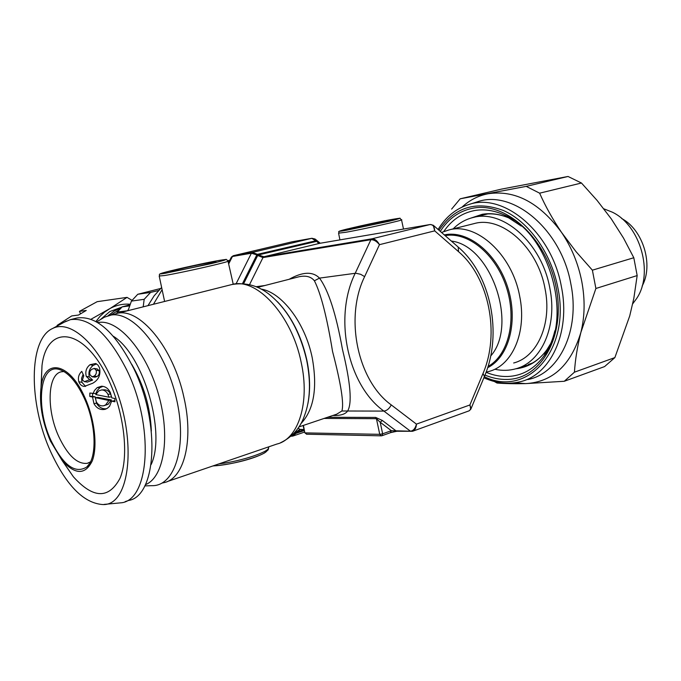 <?xml version="1.0" encoding="UTF-8"?>
<svg xmlns="http://www.w3.org/2000/svg" width="681" height="681" viewBox="0 0 681 681"><rect width="100%" height="100%" fill="white"/><g stroke="black" fill="none" stroke-linecap="round" stroke-linejoin="round"><path stroke-width="1.02" d="M461.999 207.126C469.532 200.146 478.241 195.685 488.107 193.753C514.964 189.727 539.429 202.589 561.502 232.349C571.436 247.033 578.195 263.402 581.778 281.474C585.149 299.546 584.843 316.546 580.867 332.456C571.001 364.999 552.606 382.05 525.681 383.616L514.708 382.79M473.304 223.811L474.334 223.547C501.778 215.715 537.658 247.203 545.004 288.54C552.291 323.722 537.326 357.014 513.67 362.99M568.031 176.473L581.463 183.019L539.633 193.174L526.226 186.373L568.031 176.473L501.361 189.139L460.186 198.809L451.631 209.084M494.304 381.488L497.011 383.028C504.91 383.667 514.461 383.863 525.681 383.616L564.268 381.275L574.432 372.192L614.875 357.585L604.575 366.582L564.268 381.275M637.169 275.575L595.892 288.48L592.385 270.178L633.807 257.741L637.169 275.575L633.824 298.38L629.712 315.967L614.875 357.585M581.463 183.019L597.126 200.461L611.283 218.873L623.524 238.086L633.807 257.741M574.432 372.192C575.207 359.891 577.343 346.646 580.867 332.456L595.892 288.48M592.385 270.178L576.007 251.621L561.502 232.349C552.631 219.197 545.345 206.139 539.633 193.174M526.226 186.373L460.186 198.809M621.693 218.541C643.102 229.735 653.794 265.037 642.123 286.088M603.868 208.829L612.21 212.123C640.438 225.351 653.973 273.319 636.59 298.584L632.7 303.828M121.933 307.08L109.828 311.54L100.439 319.593M121.201 307.778L114.314 310.962L108.066 315.695M119.311 309.727L110.68 315.099M58.702 325.195L57.119 325.382L71.735 315.924L78.511 315.048L86.257 310.451L79.43 311.37L80.571 313.822M79.43 311.37L97.179 301.674L127.024 297.376L104.602 312.102L99.937 316.427L95.91 321.534M130.275 304.245C122.674 303.607 115.481 305.284 108.705 309.259L90.99 319.27M132.037 300.338L127.024 297.376M128.437 309.532L127.407 310.774L117.311 312.06L122.154 306.867L129.696 305.863M122.154 306.867L130.08 304.773M116.791 313.481L117.311 312.06M144.168 299.325L131.416 301.096L137.775 294.269L150.586 292.404L144.168 299.325L143.197 306.842M158.571 290.532L150.586 292.404M128.062 310.647L131.416 301.096M137.775 294.269L160.546 288.514M161.635 287.476L154.085 295.886L147.964 305.641M162.104 289.672L153.446 304.262M256.575 257.75L255.154 258.244M250.344 270.229L249.212 270.161M243.645 283.662L242.759 283.083M174.03 271.217L170.608 271.625C168.062 271.472 200.554 264.075 212.046 262.185L215.817 261.708C218.822 261.759 185.241 269.412 174.03 271.217M298.891 426.936L336.712 414.184L341.888 410.992C344.118 403.705 341.002 383.871 332.558 351.473C326.957 317.15 320.904 293.579 314.401 280.776C310.962 276.563 305.752 275.243 298.772 276.818L297.665 277.107M162.087 483.05L164.189 482.616C183.998 478.479 193.872 440.692 184.023 397.857C173.493 347.616 139.086 306.629 116.511 313.558L112.578 314.877M353.728 228.535L348.978 229.216C346.595 229.182 373.256 223.181 385.233 221.053L390.324 220.303C393.031 220.278 365.51 226.467 353.728 228.535M453.137 228.884C458.9 223.121 465.583 219.325 473.21 217.486C502.893 209.041 541.855 243.151 549.814 288.054C557.713 326.233 541.446 362.266 515.875 368.77C509.184 370.66 502.28 370.847 495.164 369.323M485.068 214.549L487.681 213.953M532.508 363.007L528.43 364.42M314.401 280.776L319.491 278.112C328.48 290.353 336.133 314.103 342.449 349.344C350.604 382.918 352.298 403.535 347.531 411.179C345.165 414.303 340.27 415.733 332.847 415.487M341.888 410.992L383.905 411.094C347.719 385.42 333.264 317.465 355.218 273.268L370.89 239.712L262.977 257.571L257.69 255.511L243.628 283.705M390.4 432.656L391.345 430.698L380.202 422.246L382.645 433.806L379.743 434.333L376.431 418.679L380.202 422.246L382.364 420.475L375.682 417.436L376.431 418.679L324.105 418.432M303.428 425.404L304.824 432.767M307.114 434.214L381.266 435.84L381.956 435.729L382.645 433.806L391.345 430.698L410.447 431.201C413.35 430.784 415.342 428.426 416.431 424.127C416.244 427.83 414.95 430.213 412.558 431.277L410.447 431.201L383.905 411.094C386.876 410.711 389.319 408.651 391.252 404.906L416.431 424.127L469.89 404.974L470.792 409.264M397.355 431.167L396.155 430.971L382.364 420.475M412.958 431.133L468.715 410.975C470.724 410.056 471.124 408.055 469.89 404.974L482.999 373.494C500.177 333.852 489.086 277.516 458.543 251.672L434.708 230.859C434.444 226.611 432.903 224.5 430.103 224.526L319.517 243.364L311.813 238.307L291.996 241.823M314.997 238.954L316.427 240.631L257.503 254.319L258.363 254.941L257.69 255.511M319.721 243.321L316.427 240.631M319.287 243.372L316.793 241.338L318.376 243.151M316.793 241.338L258.363 254.941L263.93 256.763L371.886 238.827C374.831 238.793 377.351 240.742 379.453 244.675C376.755 241.278 373.903 239.627 370.89 239.712L371.886 238.827L430.179 224.509L433.278 225.249L434.708 230.859L379.453 244.675L364.633 276.622L360.607 274.281L355.754 273.226L319.491 278.112C312.8 271.285 302.687 271.676 289.161 279.287M319.67 243.338L263.93 256.763L262.977 257.571L249.518 284.667M233.2 255.741L252.345 252.421L257.503 254.319L256.831 254.89L251.4 253.221L232.425 256.49L231.191 257.461M256.831 254.89L242.496 283.619M250.727 267.122L252.055 266.799M291.187 436.002L295.12 433.261L294.43 432.767M300.951 429.609L299.972 429.745L295.929 433.388L295.12 433.261M304.288 430.545L295.929 433.388L292.702 436.112M390.647 432.622L382.058 435.695M304.152 429.966L295.656 432.444L299.793 429.422L304.041 429.49M295.656 432.444L295.077 432.035M102.959 386.348L99.971 387.625L97.255 390.426L95.783 393.627L89.841 393.048L89.807 396.453L92.539 397.014L93.944 403.62C96.6 408.294 100.269 410.2 104.959 409.349L107.487 408.183L109.598 406.216L111.633 401.135L114.944 401.781L114.808 398.504L111.778 397.866L110.365 392.562C108.322 388.493 105.376 386.374 101.52 386.221L97.204 387.6L94.497 390.434L93.042 393.712M50.36 440.913L62.175 460.586C75.259 474.929 85.295 475.04 92.267 460.901C97.826 446.591 94.625 418.815 84.682 397.108C69.471 362.505 44.657 358.002 41.175 386.136C39.038 403.058 42.103 421.318 50.36 440.913M62.712 461.224L73.395 476.794C93.203 498.747 108.747 499.241 120.018 478.283C129.084 456.832 124.461 413.886 108.951 380.602C85.099 327.442 47.032 322.93 42.009 365.493L41.022 387.174M99.511 367.766L97.97 365.093L95.723 363.509L90.037 364.693C86.308 367.663 85.057 371.562 86.274 376.389L89.679 379.666L84.427 381.658L82.401 379.998L83.78 375.759L81.771 371.375C78.732 374.252 77.762 377.708 78.843 381.743C79.873 384.552 81.677 386.118 84.265 386.442L92.676 383.267C98.634 379.904 100.916 374.737 99.511 367.766M84.103 397.849C76.51 381.871 68.279 372.43 59.409 369.528C39.668 362.982 35.233 406.846 50.879 440.258C63.188 465.421 75.191 474.308 86.879 466.919C97.383 457.981 96.259 423.71 84.103 397.849M63.937 371.528L61.426 371.775C47.389 374.261 46.351 409.817 58.77 436.564C67.725 455.436 77.217 464.365 87.253 463.335L90.445 461.88M110.526 376.567C93.748 339.828 68.628 320.189 52.752 328.421C28.372 338.908 28.534 403.407 50.666 451.699C66.227 485.323 83.474 502.936 102.422 504.527C131.578 506.783 138.09 433.508 110.526 376.567M104.074 504.4L122.061 502.714C149.726 498.688 154.085 425.991 127.041 370.549C108.441 333.962 89.569 316.988 70.424 319.644L64.21 322.198M125.125 501.65L128.513 500.484C156.332 496.389 160.878 423.863 133.834 368.642C115.225 332.192 96.293 315.312 77.047 317.993L76.221 318.206M96.557 363.909L93.169 365.399C89.466 368.395 88.189 372.235 89.322 376.933L92.633 380.058L87.372 382.101L84.427 381.658M92.633 380.058L89.679 379.666M89.322 376.933L86.274 376.389M93.169 365.399L90.037 364.693M83.116 374.346L81.575 378.321L81.941 382.33L78.843 381.743M92.088 376.789L94.999 377.189L97.111 376.482L94.174 376.099C96.132 374.695 96.787 372.737 96.132 370.234L94.259 368.43L91.909 369.255C89.952 370.575 89.296 372.439 89.952 374.831L92.088 376.789L94.174 376.099M97.111 376.482C99.06 375.069 99.732 373.145 99.111 370.711L96.132 370.234M99.111 370.711L97.315 368.983L94.259 368.43M81.941 382.33L85.61 386.425M99.971 387.625L97.204 387.6M104.048 405.672L108.151 404.293L105.64 404.914L108.883 400.471L95.246 397.636L96.344 401.892C98.149 404.931 100.567 406.225 103.606 405.782L105.64 404.914M108.151 404.293L111.42 399.943L108.883 400.471M111.42 399.943L97.911 397.389L95.246 397.636M98.771 390.885L95.825 394.58L108.994 397.21L107.938 394.342C106.449 391.456 104.346 389.983 101.639 389.932L98.771 390.885M108.994 397.21L111.565 396.785L110.543 394.01L107.938 394.342M110.543 394.01C109.113 391.26 107.07 389.864 104.414 389.813L101.639 389.932M92.599 393.618L92.539 396.333L95.238 396.836L96.549 403.186C98.847 407.281 102.167 409.145 106.491 408.77M111.633 401.135L114.902 400.7M92.539 396.333L89.807 396.453M95.238 396.836L92.539 397.014M96.549 403.186L93.944 403.62M102.039 318.623L104.423 317.176L111.429 314.988C133.731 311.404 165.185 350.008 176.268 397.959C187.667 445.876 175.017 486.387 151.948 485.672L144.789 485.893M151.344 431.013C150.331 407.093 143.776 384.833 131.688 364.241M475.721 202.342L477.645 201.729C512.861 189.327 561.314 229.395 570.857 283.934C580.425 330.387 559.28 373.537 527.801 379.572M438.113 229.48C445.714 216.881 455.972 208.556 468.877 204.513C503.753 192.221 551.831 232.298 561.399 286.71C570.976 333.06 550.112 376.057 518.939 382.015C507.328 384.527 495.64 383.114 483.885 377.785M438.99 230.246C454.653 207.024 476.104 200.435 503.353 210.472C528.592 221.606 551.091 252.753 557.799 287.408C571.291 350.553 526.762 397.985 484.336 376.687M440.284 231.387C448.421 218.635 459.309 210.906 472.946 208.199C505.94 201.448 546.945 238.614 556.181 287.578C565.894 336.474 540.867 379.274 507.047 379.428C499.684 379.606 492.337 378.159 485 375.086M486.072 372.286C493.24 375.282 500.407 376.687 507.592 376.499C522.157 375.921 534.279 369.059 543.957 355.916C548.937 348.842 552.563 340.457 554.853 330.77M521.271 226.083L504.187 214.915C494.006 210.352 484.131 208.897 474.555 210.557C461.88 213.017 451.614 220.014 443.765 231.54M470.52 218.218L482.267 214.294C491.248 212.778 500.492 214.157 510.001 218.431L513.917 220.406M508.23 217.367L511.073 218.584M549.55 346.306L546.426 350.8M528.814 364.863L518.896 367.766M550.912 343.207L546.996 349.617C538.662 361.032 528.243 367.434 515.721 368.813M473.806 217.341L483.204 214.472M164.606 301.453L159.226 276.145C160.597 274.349 156.324 274.545 165.619 272.119C177.571 268.918 207.696 262.364 220.235 260.244C228.39 259.444 225.207 258.516 227.999 261.053C232.8 261.129 181.24 272.902 164.308 275.558L159.201 276.001M165.543 273.226L211.314 263.607C226.586 259.887 229.531 258.771 220.15 260.261C198.988 263.768 142.763 277.065 165.543 273.226M267.012 449.877C269.08 454.312 232.323 465.319 213.059 465.889M218.959 463.872C241.917 461.275 272.34 450.813 268.323 447.128L268.297 446.983M300.755 423.82C313.873 410.047 317.686 387.983 312.196 357.627C305.156 322.777 281.628 292.14 260.925 289.05M307.846 403.944C310.476 390.664 310.136 375.98 306.808 359.891C301.325 335.869 291.562 316.495 277.507 301.777M280.546 442.752C292.226 437.108 300.202 428.102 304.475 415.725C310.272 400.326 310.996 381.777 306.646 360.079C299.912 331.468 287.884 309.932 270.561 295.469C259.138 285.782 246.258 282.13 231.915 284.522L230.978 284.76M167.134 481.612L276.912 444.038C298.295 439.185 310.161 402.743 301.181 362.377C291.749 315.014 256.473 277.21 231.915 284.522L116.511 313.558M339.921 239.882L338.602 233.285C340.662 231.497 333.903 232.272 347.089 229.029L392.009 219.444C404.156 217.86 397.959 217.571 401.509 219.733C405.782 219.691 363.552 229.208 345.701 232.298L338.576 233.149M346.714 230.204L389.379 221.206C401.662 218.201 402.522 217.614 391.958 219.452C368.549 223.623 321.696 234.707 346.714 230.204M441.526 232.468L449.017 229.914C476.232 222.117 512.129 254.243 519.68 296.209C527.137 331.936 512.427 365.569 488.932 371.451L486.115 372.184M303.088 425.514L304.833 432.81L306.688 434.282L305.216 432.886L379.743 434.333L381.266 435.84L381.956 435.729M327.552 417.266L375.682 417.436M291.843 436.206L290.983 436.18M312.009 238.273L252.345 252.421L251.4 253.221L236.077 283.798M292.37 241.738L233.37 255.707L232.425 256.49L228.654 263.947M433.806 225.709L458.177 247.041L458.543 251.672M471.056 408.626L484.438 376.457L482.999 373.494M364.633 276.622C344.348 317.78 357.712 380.883 391.252 404.906M256.082 256.388L257.409 256.073M390.945 432.469L396.623 431.201M304.101 429.737L300.542 429.677L298.057 428.179M264.815 285.526L255.962 286.727M451.35 241.065C490.95 245.594 518.394 324.99 490.703 355.984M445.127 235.617C467.719 231.472 495.487 253.775 506.255 286.727C517.22 319.61 508.469 355.235 488.047 366.438M444.318 234.911C467.404 229.735 496.389 252.438 507.447 286.497C518.743 320.479 509.124 357.116 487.656 367.68M113.378 336.286C143.282 354.639 166.3 432.682 151.122 464.561M97.732 322.59L99.068 322.394C118.8 319.525 146.389 351.558 158.443 394.137C170.71 436.666 163.968 477.628 145.402 484.668M468.877 204.513L475.653 202.368M527.843 365.271L523.817 366.667C532.814 364.122 540.544 358.436 546.996 349.617L543.957 355.916C573.845 319.253 549.261 232.085 504.187 214.915L510.001 218.431C500.671 214.311 491.776 212.983 483.306 214.455L481.016 214.924M227.854 260.653L229.735 260.338M268.493 448.004C267.088 450.762 270.944 447.63 264.39 453.044C251.681 459.905 228.322 464.927 212.855 465.966M449.017 229.914L474.334 223.547M473.21 217.486L486.089 214.294M401.535 219.878L403.492 229.054M298.704 276.835L297.716 277.09M412.541 431.277L396.929 431.243L390.749 432.588M470.801 409.23L469.243 410.754M292.796 436.078L290.898 436.257M231.395 257.086L233.277 255.724L292.14 241.789L311.872 238.29L315.082 239.022M320.249 243.236L315.601 239.431M319.593 243.347L318.41 243.177M458.619 247.424C491.095 275.371 502.561 333.971 484.617 376.014M231.361 257.137L228.424 262.934M293.17 435.959L304.654 432.043M298.746 276.826L257.529 287.399M228.033 261.206L233.234 284.241M62.175 460.586L73.395 476.794M41.175 386.136L42.009 365.493M60.788 369.979L59.409 369.528M77.047 317.993L70.424 319.644M52.752 328.421L66.304 321.066M88.47 462.944L87.253 463.335M89.347 463.846L86.879 466.919M105.64 409.136L104.959 409.349M96.591 321.917L104.423 317.176"/></g></svg>
